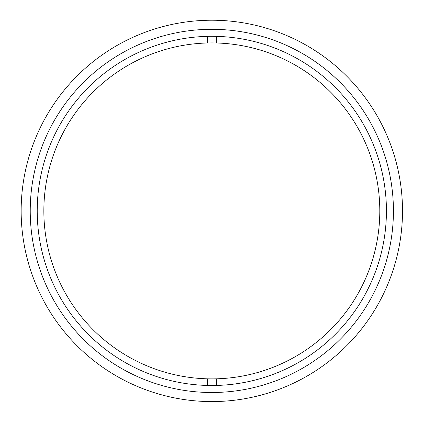 <?xml version="1.0" encoding="UTF-8"?>
<svg xmlns="http://www.w3.org/2000/svg" width="423" height="423" viewBox="0 0 423 423"><rect width="100%" height="100%" fill="white"/><g stroke="black" fill="none" stroke-linecap="round" stroke-linejoin="round"><path stroke-width="0.63" d="M21.15 210.903A190.678 190.678 0 0 0 211.828 401.575A190.678 190.678 0 0 0 402.5 210.903A190.678 190.678 0 0 0 211.828 20.225A190.678 190.678 0 0 0 21.15 210.903M37.224 210.903A174.599 174.599 0 0 1 299.124 59.691A174.599 174.599 0 0 1 299.124 362.109A174.599 174.599 0 0 1 37.224 210.903M216.365 36.362L216.365 42.987A167.979 167.979 0 0 0 207.286 42.987L207.286 36.362M207.286 385.443L207.286 378.818A167.979 167.979 0 0 0 216.365 378.818L216.365 385.443M216.365 42.987A167.979 167.979 0 0 1 379.801 210.903A167.979 167.979 0 0 1 216.365 378.818M207.286 378.818A167.979 167.979 0 0 1 43.849 210.903A167.979 167.979 0 0 1 207.286 42.987M30.229 210.903A181.594 181.594 0 0 1 302.625 53.636A181.594 181.594 0 0 1 302.625 368.169A181.594 181.594 0 0 1 30.229 210.903"/></g></svg>
